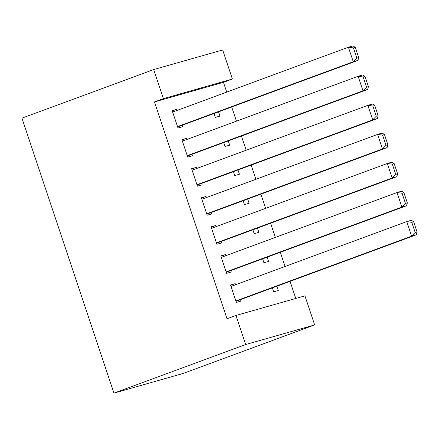 <?xml version="1.0" encoding="UTF-8"?>
<svg xmlns="http://www.w3.org/2000/svg" width="439" height="439" viewBox="0 0 439 439"><rect width="100%" height="100%" fill="white"/><g stroke="black" fill="none" stroke-linecap="round" stroke-linejoin="round"><path stroke-width="0.66" d="M295.776 298.46L290.058 281.366M285.081 266.484L280.334 252.304M275.352 237.417L270.611 223.237M265.628 208.355L260.881 194.17M255.904 179.288L251.157 165.108M246.18 150.22L241.434 136.041M236.451 121.153L231.71 106.973M226.727 92.091L223.456 82.323L232.39 79.025L163.396 98.632L153.672 69.565L21.95 118.157L113.948 393.119L182.942 373.512L314.664 324.92L304.94 295.859L235.946 315.46L245.67 344.527L314.664 324.92M153.672 69.565L222.666 49.964L232.39 79.025M267.153 257.161L268.58 261.43L263.921 262.752L262.61 258.84M220.91 256.261L225.454 254.587L220.795 255.91L226.628 273.349L231.287 272.026L230.804 270.572M225.454 254.587L225.822 255.69M247.706 199.032L249.132 203.295L244.468 204.623L243.162 200.711M201.463 198.132L206.006 196.458L201.342 197.78L207.175 215.22L211.839 213.897L211.351 212.443M206.006 196.458L206.374 197.555M228.253 140.903L229.679 145.166L225.02 146.489L223.709 142.576M182.009 140.003L186.553 138.323L181.894 139.651L187.727 157.091L192.386 155.763L191.903 154.308M186.553 138.323L186.921 139.426M223.456 82.323L154.468 101.925L227.018 318.758L235.946 315.46M172.286 110.935L176.829 109.262L172.165 110.584L178.004 128.023L182.662 126.701L182.18 125.247M176.829 109.262L177.197 110.359M218.529 111.835L219.955 116.099L215.297 117.427L213.985 113.509M191.733 169.064L196.277 167.391L191.618 168.713L197.451 186.152L202.116 184.83L201.627 183.376M196.277 167.391L196.65 168.494M237.982 169.964L239.409 174.234L234.744 175.556L233.438 171.644M211.186 227.199L215.73 225.52L211.066 226.848L216.904 244.287L221.563 242.959L221.08 241.505M215.73 225.52L216.098 226.623M257.43 228.099L258.856 232.363L254.197 233.685L252.886 229.773M230.634 285.328L235.178 283.654L230.519 284.977L236.352 302.416L241.016 301.094L240.528 299.639M235.178 283.654L235.551 284.752M276.883 286.228L278.31 290.492L273.645 291.82L272.339 287.907M154.468 101.925L163.396 98.632M245.67 344.527L113.948 393.119M172.653 112.038L348.401 47.209L353.06 45.881L355.294 47.39L353.428 47.917L356.836 58.091L358.701 57.564L355.294 47.39M177.636 126.92L357.922 60.417L353.263 61.74L348.401 47.209L353.428 47.917M177.515 126.569L353.263 61.74L356.836 58.091M357.922 60.417L358.701 57.564M182.377 141.1L358.125 76.271L362.79 74.948L365.018 76.457L363.157 76.984L366.56 87.158L368.425 86.626L365.018 76.457M187.36 155.988L367.652 89.479L362.987 90.807L358.125 76.271L363.157 76.984M187.239 155.636L362.987 90.807L366.56 87.158M367.652 89.479L368.425 86.626M192.101 170.167L367.849 105.338L372.513 104.016L374.747 105.519L372.881 106.051L376.283 116.225L378.149 115.693L374.747 105.519M197.084 185.055L377.375 118.546L372.711 119.869L367.849 105.338L372.881 106.051M196.968 184.698L372.711 119.869L376.283 116.225M377.375 118.546L378.149 115.693M201.83 199.235L377.573 134.405L382.237 133.077L384.471 134.586L382.605 135.119L386.007 145.287L387.873 144.76L384.471 134.586M206.807 214.117L387.099 147.614L382.44 148.936L377.573 134.405L382.605 135.119M206.692 213.766L382.44 148.936L386.007 145.287M387.099 147.614L387.873 144.76M211.554 228.302L387.302 163.473L391.961 162.145L394.195 163.654L392.329 164.181L395.737 174.354L397.602 173.828L394.195 163.654M216.531 243.184L396.823 176.676L392.164 178.004L387.302 163.473L392.329 164.181M216.416 242.833L392.164 178.004L395.737 174.354M396.823 176.676L397.602 173.828M221.278 257.364L397.026 192.534L401.69 191.212L403.918 192.716L402.058 193.248L405.46 203.422L407.326 202.889L403.918 192.716M226.261 272.251L406.552 205.743L401.888 207.071L397.026 192.534L402.058 193.248M226.14 271.9L401.888 207.071L405.46 203.422M406.552 205.743L407.326 202.889M231.002 286.431L406.75 221.602L411.414 220.274L413.648 221.783L411.782 222.315L415.184 232.483L417.05 231.957L413.648 221.783M235.984 301.313L416.276 234.81L411.612 236.133L406.75 221.602L411.782 222.315M235.869 300.962L411.612 236.133L415.184 232.483M416.276 234.81L417.05 231.957"/></g></svg>
